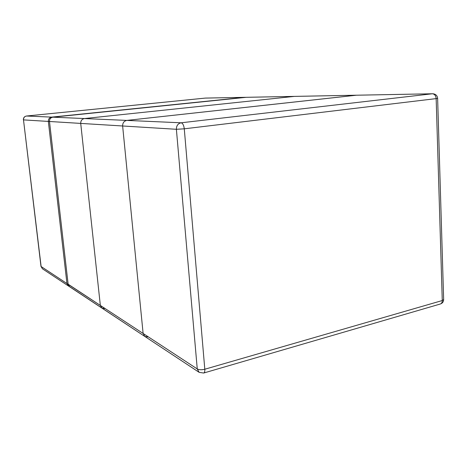 <?xml version="1.0" encoding="UTF-8"?>
<svg xmlns="http://www.w3.org/2000/svg" width="467" height="467" viewBox="0 0 467 467"><rect width="100%" height="100%" fill="white"/><g stroke="black" fill="none" stroke-linecap="round" stroke-linejoin="round"><path stroke-width="0.7" d="M69.017 286.265L144.84 336.462L143.118 333.461L122.634 125.985L143.118 333.461L144.84 336.462L147.969 336.935L144.84 336.462L143.118 333.461L66.95 283.539L48.34 121.414C48.299 119.021 49.414 117.591 51.685 117.118C49.414 117.591 48.299 119.021 48.34 121.414L66.95 283.539L68.398 285.95L66.95 283.539L48.34 121.414C48.299 119.021 49.414 117.591 51.685 117.118L244.492 97.346L356.502 95.204L126.814 120.41C124.012 121.029 122.617 122.885 122.634 125.985C122.617 122.885 124.012 121.029 126.814 120.41L51.685 117.118L244.492 97.346L356.263 95.215L126.814 120.41L51.685 117.118L244.696 97.334L205.492 98.082M356.735 95.21L432.384 93.768C434.584 94.019 435.839 95.636 436.155 98.613L184.278 128.822L204.803 369.239L442.267 300.544L436.155 98.613L437.626 98.327C437.264 95.484 435.6 93.955 432.635 93.75M356.263 95.215L432.384 93.768L181.126 122.798C177.974 123.521 176.392 125.681 176.386 129.289L197.255 368.948L143.118 333.461L122.634 125.985C122.617 122.885 124.012 121.029 126.814 120.41L356.502 95.204M42.468 268.817L40.991 266.435L66.95 283.539L68.398 285.95L42.468 268.817L41.131 266.616L23.496 119.891L122.634 125.985L48.34 121.414M104.748 308.57L101.917 308.097L100.341 305.424L80.721 123.411C80.686 120.708 81.929 119.091 84.434 118.554L294.408 96.389L246.29 97.311L294.187 96.4M40.991 266.435L23.496 119.891C23.455 117.731 24.471 116.441 26.549 116.014L205.299 98.093L244.492 97.346M51.685 117.118L26.473 116.02M205.182 98.105L26.514 116.014C24.377 116.441 23.332 117.725 23.373 119.861M122.634 125.985L176.386 129.289L184.278 128.822C183.811 125.232 182.755 123.224 181.126 122.798L126.814 120.41M204.803 369.239C201.656 369.998 199.14 369.899 197.255 368.948L199.14 372.345L203.676 373.034C204.564 372.672 204.943 371.405 204.803 369.239M442.267 300.544C442.261 302.388 441.624 303.538 440.363 303.994C442.488 303.241 443.586 301.758 443.65 299.551L442.267 300.544M143.118 333.461L66.95 283.539M101.917 308.097L69.595 286.744L68.147 284.321L49.49 121.49L80.721 123.411M67.954 284.064L100.341 305.424M49.321 121.449L49.49 121.49C49.449 119.085 50.57 117.643 52.847 117.17L52.8 117.17M84.434 118.554L52.847 117.17L246.214 97.317M443.65 299.551L437.626 98.327M68.398 285.95L199.14 372.345M203.676 373.034L440.363 303.994"/></g></svg>
